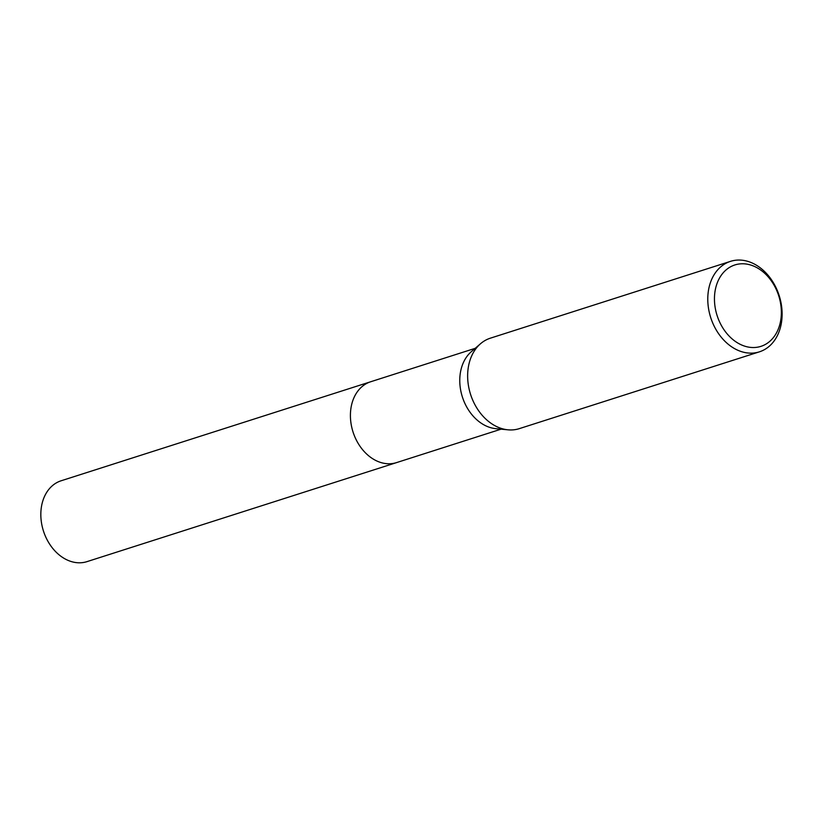 <?xml version="1.0" encoding="UTF-8"?>
<svg xmlns="http://www.w3.org/2000/svg" width="823" height="823" viewBox="0 0 823 823"><rect width="100%" height="100%" fill="white"/><g stroke="black" fill="none" stroke-linecap="round" stroke-linejoin="round"><path stroke-width="1.23" d="M501.094 429.164L396.563 462.598A42.446 32.128 -107.7 0 1 350.649 410.584A42.446 32.128 -107.7 0 1 370.7 381.749A42.446 32.138 -107.7 0 1 371.214 381.584M396.923 462.485A42.446 32.128 -107.7 0 1 363.797 451.097A42.446 32.128 -107.7 0 1 350.649 410.584A42.446 32.128 -107.7 0 1 371.06 381.635M759.413 351.833L519.282 428.649A47.487 35.945 -107.7 0 1 508.038 429.822L495.878 428.67A42.446 32.128 -107.7 0 1 460.006 375.597A42.446 32.128 -107.7 0 1 471.27 351.74L480.509 343.747A47.487 35.945 -107.7 0 1 490.343 338.181L730.474 261.364A47.487 35.945 -107.7 0 1 781.85 319.571A47.487 35.945 -107.7 0 1 759.413 351.833A47.487 35.945 -107.7 0 1 708.047 293.626A47.487 35.945 -107.7 0 1 730.474 261.364M508.038 429.822A47.487 35.945 -107.7 0 1 467.906 370.443A47.487 35.945 -107.7 0 1 480.509 343.747M781.12 317.328A42.745 32.354 -107.7 0 1 743.889 345.876A42.745 32.354 -107.7 0 1 714.693 293.976A42.745 32.354 -107.7 0 1 751.913 265.428A42.745 32.354 -107.7 0 1 781.12 317.328M397.077 462.444A42.446 32.138 -107.7 0 1 396.563 462.608L86.981 561.636A42.446 32.128 -107.7 0 1 70.058 561.152A42.446 32.128 -107.7 0 1 41.15 520.27A42.446 32.128 -107.7 0 1 61.118 480.776L475.231 348.314M396.563 462.608A42.446 32.138 -107.7 0 1 379.64 462.125A42.446 32.138 -107.7 0 1 350.732 421.242A42.446 32.138 -107.7 0 1 370.7 381.749"/></g></svg>
